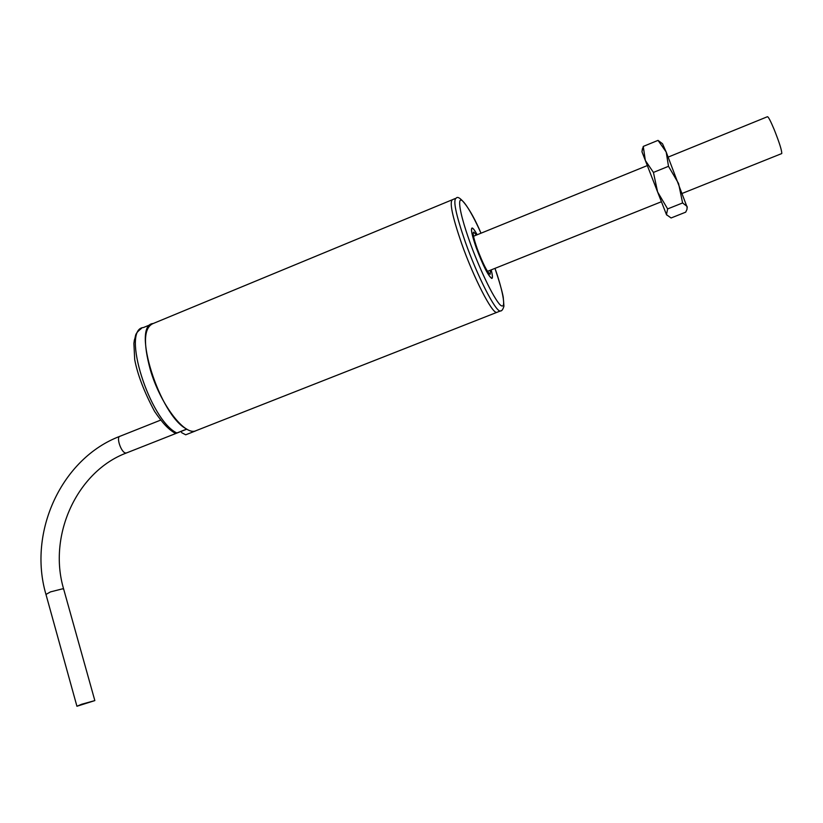 <?xml version="1.0" encoding="UTF-8"?>
<svg xmlns="http://www.w3.org/2000/svg" width="823" height="823" viewBox="0 0 823 823"><rect width="100%" height="100%" fill="white"/><g stroke="black" fill="none" stroke-linecap="round" stroke-linejoin="round"><path stroke-width="1.23" d="M141.628 328.254C133.943 334.333 136.309 335.146 134.355 340.074L133.892 343.428L134.705 359.62C137.585 374.763 144.21 392.015 154.58 411.397C163.252 424.164 168.54 429.195 174.785 433.042L176.852 432.98L186.739 429.081C159.724 416.078 131.052 324.704 153.191 323.511C143.984 327.389 143.037 342.852 150.352 369.897C160.063 403.28 183.694 434.811 195.092 431.046L195.463 430.902M461.58 243.443C452.064 215.76 449.111 201.131 452.722 199.578C449.111 201.131 452.064 215.76 461.58 243.443C473.657 277.804 492.061 313.512 496.701 312.421C492.061 313.512 473.657 277.804 461.58 243.443M497.534 312.092L496.701 312.421L497.534 312.092M491.146 269.893C492.555 275.366 492.74 278.153 491.701 278.277C488.204 275.818 483.05 265.623 476.26 247.702C471.991 235.409 470.633 228.887 472.165 228.146C473.153 228.29 474.82 230.491 477.175 234.761C474.799 230.378 473.102 228.125 472.104 227.981C470.55 228.722 471.929 235.285 476.219 247.672C483.06 265.706 488.245 275.972 491.763 278.441C492.823 278.318 492.627 275.468 491.177 269.882M195.483 430.954L185.72 434.791L181.677 432.692L181.266 431.345M476.424 235.069L473.729 232.096C472.433 232.734 473.585 238.228 477.175 248.587C482.895 263.669 487.226 272.238 490.179 274.326L490.395 270.201M781.583 153.634L781.757 153.562C781.912 150.65 779.391 142.657 774.206 129.592C770.503 120.775 768.24 116.496 767.406 116.732L668.225 157.07M81.6 704.272L94.84 700.589L76.93 706.257L81.6 704.272M643.257 146.422L641.95 151.751L657.598 191.944L653.431 172.418L645.345 160.506L643.257 146.422L658.03 140.373L666.188 152.018L687.287 207.622M662.515 143.758L666.188 152.018L668.502 166.318L678.574 183.508L682.606 202.952L687.112 206.45L686.999 209.361L685.693 212.169L671.095 217.972L666.465 214.669L667.638 208.919L682.606 202.952M662.309 143.593L658.03 140.373M668.502 166.318L653.431 172.418M642.434 148.675L642.084 150.876M667.638 208.919L657.598 191.944L666.609 214.988M195.092 431.046L500.291 311.012C501.701 311.197 502.915 309.602 503.943 306.197L503.244 297.175C502.215 291.445 499.468 281.836 494.983 268.36C500.837 284.491 508.347 312.946 499.767 304.5C490.333 293.595 474.861 256.714 469.604 241.314C464.902 228.29 458.617 207.89 459.8 201.388C461.045 194.876 472.392 213.599 480.992 233.207C470.283 207.478 458.709 194.197 456.292 198.096C452.753 199.629 455.747 214.237 465.293 241.941C477.402 276.312 495.734 312.061 500.291 311.012L501.032 310.765M176.852 432.98C149.498 420.152 121.002 328.902 143.48 327.523L151.113 324.365M187.13 434.235L185.72 434.791M126.721 452.845L125.703 453.01C121.166 452.722 115.806 436.756 120.065 436.241L160.68 420.1M45.975 594.453L50.419 591.912L62.548 588.826L63.68 589.155L94.82 700.517M153.191 323.511L451.909 199.917M452.722 199.578L455.489 198.425M647.32 165.567L473.523 236.242M781.757 153.562L682.329 193.364M661.414 201.738L487.494 271.364M186.852 429.153L126.351 453C77.444 471.24 47.59 534.971 63.638 589.001M120.065 436.241C61.776 458.144 27.591 531.874 45.934 594.309L76.93 706.257"/></g></svg>
